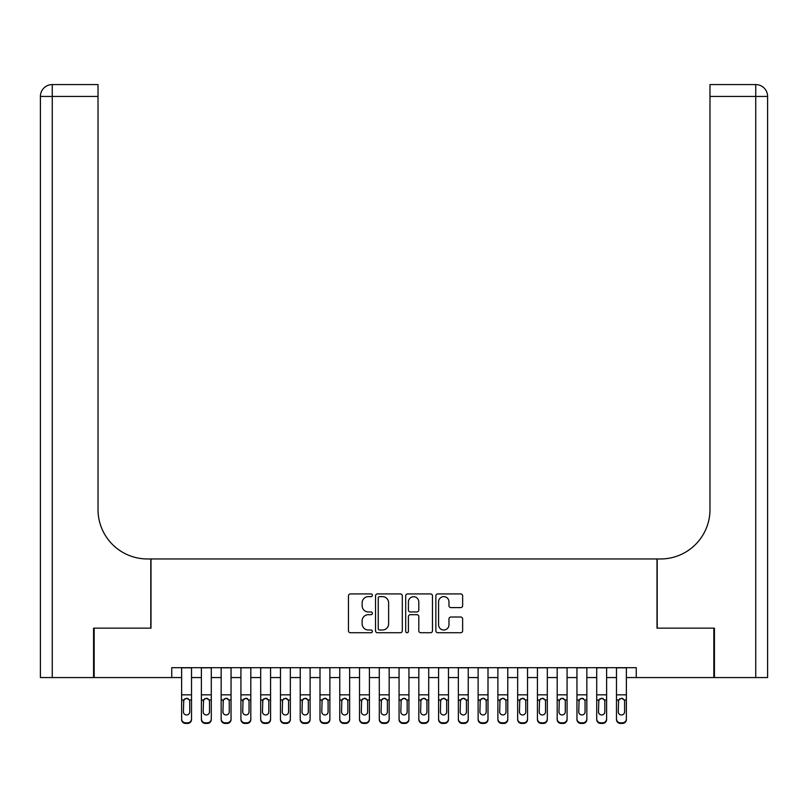 <?xml version="1.0" encoding="UTF-8"?>
<svg xmlns="http://www.w3.org/2000/svg" width="808" height="808" viewBox="0 0 808 808"><rect width="100%" height="100%" fill="white"/><g stroke="black" fill="none" stroke-linecap="round" stroke-linejoin="round"><path stroke-width="1.21" d="M372.377 595.284A1.353 1.353 0 0 0 371.013 593.92L350.399 593.92A1.939 1.939 0 0 0 348.46 595.86L348.46 630.785A1.939 1.939 0 0 0 350.399 632.725L371.013 632.725A1.353 1.353 0 0 0 372.377 631.371A1.353 1.353 0 0 0 371.013 630.008L368.347 630.008A6.212 6.212 0 0 1 362.136 623.806L362.136 620.887A6.212 6.212 0 0 1 368.347 614.686L371.013 614.686A1.353 1.353 0 0 0 372.377 613.322A1.353 1.353 0 0 0 371.013 611.969L368.347 611.969A6.212 6.212 0 0 1 362.136 605.758L362.136 602.849A6.212 6.212 0 0 1 368.347 596.637L371.013 596.637A1.353 1.353 0 0 0 372.377 595.284M460.701 607.606A1.939 1.939 0 0 0 462.641 605.657L462.641 595.86A1.939 1.939 0 0 0 460.701 593.92L437.805 593.92A1.939 1.939 0 0 0 435.865 595.86L435.865 630.785A1.939 1.939 0 0 0 437.805 632.725L460.701 632.725A1.939 1.939 0 0 0 462.641 630.785L462.641 618.948A1.939 1.939 0 0 0 460.701 617.009L450.904 617.009A1.939 1.939 0 0 0 448.965 618.948L448.965 624.816A5.191 5.191 0 0 1 443.774 630.008A5.191 5.191 0 0 1 438.582 624.816L438.582 601.829A5.191 5.191 0 0 1 443.774 596.637A5.191 5.191 0 0 1 448.965 601.829L448.965 605.657A1.939 1.939 0 0 0 450.904 607.606L460.701 607.606M171.751 677.569L94.162 677.569L94.162 628.149L150.995 628.149L150.995 558.964L657.005 558.964L657.005 628.149L713.838 628.149L713.838 677.569L636.25 677.569L636.25 667.681L171.751 667.681L171.751 677.569L181.628 677.569M402.303 595.86A1.939 1.939 0 0 0 400.364 593.92L377.467 593.92A1.939 1.939 0 0 0 375.528 595.86L375.528 630.785A1.939 1.939 0 0 0 377.467 632.725L400.364 632.725A1.939 1.939 0 0 0 402.303 630.785L402.303 595.86M407.636 593.92L430.533 593.92A1.939 1.939 0 0 1 432.472 595.86L432.472 630.785A1.939 1.939 0 0 1 430.533 632.725L420.736 632.725A1.939 1.939 0 0 1 418.796 630.785L418.796 616.625A1.939 1.939 0 0 0 416.857 614.686L410.353 614.686A1.939 1.939 0 0 0 408.414 616.625L408.414 631.371A1.353 1.353 0 0 1 407.06 632.725A1.353 1.353 0 0 1 405.697 631.371L405.697 595.86A1.939 1.939 0 0 1 407.636 593.92M191.516 677.569L201.394 677.569M211.282 677.569L221.16 677.569M231.048 677.569L240.925 677.569M250.813 677.569L260.691 677.569M270.579 677.569L280.457 677.569M290.345 677.569L300.223 677.569M310.11 677.569L319.998 677.569M329.876 677.569L339.764 677.569M349.642 677.569L359.53 677.569M369.408 677.569L379.295 677.569M389.173 677.569L399.061 677.569M408.939 677.569L418.827 677.569M428.705 677.569L438.593 677.569M448.47 677.569L458.358 677.569M468.236 677.569L478.124 677.569M488.002 677.569L497.89 677.569M507.778 677.569L517.655 677.569M527.543 677.569L537.421 677.569M547.309 677.569L557.187 677.569M567.075 677.569L576.952 677.569M586.84 677.569L596.718 677.569M606.606 677.569L616.484 677.569M626.372 677.569L636.25 677.569M379.598 596.637A1.353 1.353 0 0 0 378.245 598.001L378.245 628.654A1.353 1.353 0 0 0 379.598 630.008L382.416 630.008A6.212 6.212 0 0 0 388.628 623.806L388.628 602.849A6.212 6.212 0 0 0 382.416 596.637L379.598 596.637M418.796 601.93A5.191 5.191 0 0 0 413.605 596.738A5.191 5.191 0 0 0 408.414 601.93L408.414 610.03A1.939 1.939 0 0 0 410.353 611.969L416.857 611.969A1.939 1.939 0 0 0 418.796 610.03L418.796 601.93M181.628 700.576L181.628 718.878A3.949 3.919 -0 0 0 185.588 722.807L187.557 722.807A3.949 3.919 -0 0 0 191.516 718.878L191.516 719.504A3.949 3.919 180 0 1 187.557 723.423L187.557 722.807M189.739 711.818L189.739 701.415L189.739 711.818A3.161 3.141 180 0 1 186.567 714.959A3.161 3.141 180 0 0 189.739 711.818M183.406 712.444L183.406 711.818A3.161 3.141 180 0 0 186.567 714.959M184.921 698.698L183.406 701.162M188.224 698.698L186.567 698.233L189.385 699.95L189.739 701.415M191.516 667.681L191.516 718.878M181.628 667.681L181.628 719.504A3.949 3.919 180 0 0 185.588 723.423L187.557 723.423M181.628 699.95L183.759 699.95L183.406 711.818M183.759 699.95L186.567 698.233M93.566 628.149L150.793 628.149L150.793 558.964L147.43 558.964A49.419 49.419 0 0 1 98.02 509.555L98.02 96.435L52.257 96.435L52.257 677.569L93.566 677.569L93.566 628.149M52.257 677.569L40.4 677.569L40.4 96.435A11.857 11.857 0 0 1 52.257 84.577L98.02 84.577L98.02 96.435M98.02 84.577L52.257 84.577A11.857 11.857 0 0 0 40.4 96.435L52.257 96.435L52.257 84.577M147.43 558.964A49.419 49.419 0 0 1 98.02 509.555M767.6 677.569L767.6 96.435L767.6 677.569L714.434 677.569L714.434 628.149L657.207 628.149L657.207 558.964L660.57 558.964A49.419 49.419 0 0 0 709.98 509.555L709.98 84.577L755.743 84.577L709.98 84.577M767.6 96.435L767.6 558.964L767.6 96.435A11.857 11.857 0 0 0 755.743 84.577A11.857 11.857 0 0 1 767.6 96.435L709.98 96.435M660.57 558.964A49.419 49.419 0 0 0 709.98 509.555M201.394 700.576L201.394 718.878A3.949 3.919 0 0 0 205.353 722.807L207.323 722.807A3.949 3.919 0 0 0 211.282 718.878L211.282 719.504A3.949 3.919 180 0 1 207.323 723.423L207.323 722.807M209.504 711.818L209.504 701.415L209.504 711.818A3.161 3.141 180 0 1 206.333 714.959A3.161 3.141 180 0 0 209.504 711.818M203.172 712.444L203.172 711.818A3.161 3.141 180 0 0 206.333 714.959M204.687 698.698L203.172 701.162M207.989 698.698L206.333 698.233L209.151 699.95L209.504 701.415M221.16 700.576L221.16 718.878A3.949 3.919 0 0 0 225.119 722.807L227.088 722.807A3.949 3.919 0 0 0 231.048 718.878L231.048 719.504A3.949 3.919 180 0 1 227.088 723.423L227.088 722.807M229.27 711.818L229.27 701.415L229.27 711.818A3.161 3.141 180 0 1 226.109 714.959A3.161 3.141 180 0 0 229.27 711.818M222.937 712.444L222.937 711.818A3.161 3.141 180 0 0 226.109 714.959M224.452 698.698L222.937 701.162M227.755 698.698L226.109 698.233L228.917 699.95L229.27 701.415M240.925 700.576L240.925 718.878A3.949 3.919 0 0 0 244.885 722.807L246.854 722.807A3.949 3.919 0 0 0 250.813 718.878L250.813 719.504A3.949 3.919 180 0 1 246.854 723.423L246.854 722.807M249.036 711.818L249.036 701.415L249.036 711.818A3.161 3.141 180 0 1 245.874 714.959A3.161 3.141 180 0 0 249.036 711.818M242.703 712.444L242.703 711.818A3.161 3.141 180 0 0 245.874 714.959M244.218 698.698L242.703 701.162M247.521 698.698L245.874 698.233L248.682 699.95L249.036 701.415M260.691 700.576L260.691 718.878A3.949 3.919 0 0 0 264.65 722.807L266.62 722.807A3.949 3.919 0 0 0 270.579 718.878L270.579 719.504A3.949 3.919 180 0 1 266.62 723.423L266.62 722.807M268.801 711.818L268.801 701.415L268.801 711.818A3.161 3.141 180 0 1 265.64 714.959A3.161 3.141 180 0 0 268.801 711.818M262.469 712.444L262.469 711.818A3.161 3.141 180 0 0 265.64 714.959M263.984 698.698L262.469 701.162M267.286 698.698L265.64 698.233L268.448 699.95L268.801 701.415M211.282 667.681L211.282 719.504M201.394 667.681L201.394 719.504A3.949 3.919 180 0 0 205.353 723.423L207.323 723.423M201.394 699.95L203.525 699.95L203.172 711.818M203.525 699.95L206.333 698.233M231.048 667.681L231.048 719.504M221.16 667.681L221.16 719.504A3.949 3.919 180 0 0 225.119 723.423L227.088 723.423M221.16 699.95L223.291 699.95L222.937 711.818M223.291 699.95L226.109 698.233M250.813 667.681L250.813 719.504M240.925 667.681L240.925 719.504A3.949 3.919 180 0 0 244.885 723.423L246.854 723.423M240.925 699.95L243.056 699.95L242.703 711.818M243.056 699.95L245.874 698.233M270.579 667.681L270.579 719.504M260.691 667.681L260.691 719.504A3.949 3.919 180 0 0 264.65 723.423L266.62 723.423M260.691 699.95L262.822 699.95L262.469 711.818M262.822 699.95L265.64 698.233M280.457 700.576L280.457 718.878A3.949 3.919 0 0 0 284.416 722.807L286.396 722.807A3.949 3.919 0 0 0 290.345 718.878L290.345 719.504A3.949 3.919 180 0 1 286.396 723.423L286.396 722.807M288.567 711.818L288.567 701.415L288.567 711.818A3.161 3.141 180 0 1 285.406 714.959A3.161 3.141 180 0 0 288.567 711.818M282.245 712.444L282.245 711.818A3.161 3.141 180 0 0 285.406 714.959M283.749 698.698L282.245 701.162M287.052 698.698L285.406 698.233L288.214 699.95L288.567 701.415M290.345 667.681L290.345 719.504M280.457 667.681L280.457 719.504A3.949 3.919 180 0 0 284.416 723.423L286.396 723.423M280.457 699.95L282.588 699.95L282.245 711.818M282.588 699.95L285.406 698.233M300.223 700.576L300.223 718.878A3.949 3.919 0 0 0 304.182 722.807L306.161 722.807A3.949 3.919 0 0 0 310.11 718.878L310.11 719.504A3.949 3.919 180 0 1 306.161 723.423L306.161 722.807M308.333 711.818L308.333 701.415L308.333 711.818A3.161 3.141 180 0 1 305.171 714.959A3.161 3.141 180 0 0 308.333 711.818M302.01 712.444L302.01 711.818A3.161 3.141 180 0 0 305.171 714.959M303.515 698.698L302.01 701.162M306.818 698.698L305.171 698.233L307.979 699.95L308.333 701.415M310.11 667.681L310.11 719.504M300.223 667.681L300.223 719.504A3.949 3.919 180 0 0 304.182 723.423L306.161 723.423M300.223 699.95L302.354 699.95L302.01 711.818M302.354 699.95L305.171 698.233M319.998 700.576L319.998 718.878A3.949 3.919 0 0 0 323.947 722.807L325.927 722.807A3.949 3.919 0 0 0 329.876 718.878L329.876 719.504A3.949 3.919 180 0 1 325.927 723.423L325.927 722.807M328.099 711.818L328.099 701.415L328.099 711.818A3.161 3.141 180 0 1 324.937 714.959A3.161 3.141 180 0 0 328.099 711.818M321.776 712.444L321.776 711.818A3.161 3.141 180 0 0 324.937 714.959M323.281 698.698L321.776 701.162M326.584 698.698L324.937 698.233L327.745 699.95L328.099 701.415M329.876 667.681L329.876 719.504M319.998 667.681L319.998 719.504A3.949 3.919 180 0 0 323.947 723.423L325.927 723.423M319.998 699.95L322.119 699.95L321.776 711.818M322.119 699.95L324.937 698.233M339.764 700.576L339.764 718.878A3.949 3.919 0 0 0 343.713 722.807L345.693 722.807A3.949 3.919 0 0 0 349.642 718.878L349.642 719.504A3.949 3.919 180 0 1 345.693 723.423L345.693 722.807M347.864 711.818L347.864 701.415L347.864 711.818A3.161 3.141 180 0 1 344.703 714.959A3.161 3.141 180 0 0 347.864 711.818M341.542 712.444L341.542 711.818A3.161 3.141 180 0 0 344.703 714.959M343.046 698.698L341.542 701.162M346.349 698.698L344.703 698.233L347.511 699.95L347.864 701.415M349.642 667.681L349.642 719.504M339.764 667.681L339.764 719.504A3.949 3.919 180 0 0 343.713 723.423L345.693 723.423M339.764 699.95L341.885 699.95L341.542 711.818M341.885 699.95L344.703 698.233M359.53 700.576L359.53 718.878A3.949 3.919 0 0 0 363.479 722.807L365.458 722.807A3.949 3.919 0 0 0 369.408 718.878L369.408 719.504A3.949 3.919 180 0 1 365.458 723.423L365.458 722.807M367.63 711.818L367.63 701.415L367.63 711.818A3.161 3.141 180 0 1 364.469 714.959A3.161 3.141 180 0 0 367.63 711.818M361.307 712.444L361.307 711.818A3.161 3.141 180 0 0 364.469 714.959M362.822 698.698L361.307 701.162M366.115 698.698L364.469 698.233L367.276 699.95L367.63 701.415M369.408 667.681L369.408 719.504M359.53 667.681L359.53 719.504A3.949 3.919 180 0 0 363.479 723.423L365.458 723.423M359.53 699.95L361.651 699.95L361.307 711.818M361.651 699.95L364.469 698.233M379.295 700.576L379.295 718.878A3.949 3.919 0 0 0 383.245 722.807L385.224 722.807A3.949 3.919 0 0 0 389.173 718.878L389.173 719.504A3.949 3.919 180 0 1 385.224 723.423L385.224 722.807M387.396 711.818L387.396 701.415L387.396 711.818A3.161 3.141 180 0 1 384.234 714.959A3.161 3.141 180 0 0 387.396 711.818M381.073 712.444L381.073 711.818A3.161 3.141 180 0 0 384.234 714.959M382.588 698.698L381.073 701.162M385.881 698.698L384.234 698.233L387.042 699.95L387.396 701.415M389.173 667.681L389.173 719.504M379.295 667.681L379.295 719.504A3.949 3.919 180 0 0 383.245 723.423L385.224 723.423M379.295 699.95L381.416 699.95L381.073 711.818M381.416 699.95L384.234 698.233M399.061 700.576L399.061 718.878A3.949 3.919 0 0 0 403.01 722.807L404.99 722.807A3.949 3.919 0 0 0 408.939 718.878L408.939 719.504A3.949 3.919 180 0 1 404.99 723.423L404.99 722.807M407.161 711.818L407.161 701.415L407.161 711.818A3.161 3.141 180 0 1 404 714.959A3.161 3.141 180 0 0 407.161 711.818M400.839 712.444L400.839 711.818A3.161 3.141 180 0 0 404 714.959M402.354 698.698L400.839 701.162M405.646 698.698L404 698.233L406.808 699.95L407.161 701.415M408.939 667.681L408.939 719.504M399.061 667.681L399.061 719.504A3.949 3.919 180 0 0 403.01 723.423L404.99 723.423M399.061 699.95L401.192 699.95L400.839 711.818M401.192 699.95L404 698.233M418.827 700.576L418.827 718.878A3.949 3.919 0 0 0 422.776 722.807L424.756 722.807A3.949 3.919 0 0 0 428.705 718.878L428.705 719.504A3.949 3.919 180 0 1 424.756 723.423L424.756 722.807M426.927 711.818L426.927 701.415L426.927 711.818A3.161 3.141 180 0 1 423.766 714.959A3.161 3.141 180 0 0 426.927 711.818M420.604 712.444L420.604 711.818A3.161 3.141 180 0 0 423.766 714.959M422.119 698.698L420.604 701.162M425.412 698.698L423.766 698.233L426.584 699.95L426.927 701.415M428.705 667.681L428.705 719.504M418.827 667.681L418.827 719.504A3.949 3.919 180 0 0 422.776 723.423L424.756 723.423M418.827 699.95L420.958 699.95L420.604 711.818M420.958 699.95L423.766 698.233M438.593 700.576L438.593 718.878A3.949 3.919 0 0 0 442.542 722.807L444.521 722.807A3.949 3.919 0 0 0 448.47 718.878L448.47 719.504A3.949 3.919 180 0 1 444.521 723.423L444.521 722.807M446.693 711.818L446.693 701.415L446.693 711.818A3.161 3.141 180 0 1 443.531 714.959A3.161 3.141 180 0 0 446.693 711.818M440.37 712.444L440.37 711.818A3.161 3.141 180 0 0 443.531 714.959M441.885 698.698L440.37 701.162M445.178 698.698L443.531 698.233L446.349 699.95L446.693 701.415M448.47 667.681L448.47 719.504M438.593 667.681L438.593 719.504A3.949 3.919 180 0 0 442.542 723.423L444.521 723.423M438.593 699.95L440.724 699.95L440.37 711.818M440.724 699.95L443.531 698.233M458.358 700.576L458.358 718.878A3.949 3.919 0 0 0 462.307 722.807L464.287 722.807A3.949 3.919 0 0 0 468.236 718.878L468.236 719.504A3.949 3.919 180 0 1 464.287 723.423L464.287 722.807M466.458 711.818L466.458 701.415L466.458 711.818A3.161 3.141 180 0 1 463.297 714.959A3.161 3.141 180 0 0 466.458 711.818M460.136 712.444L460.136 711.818A3.161 3.141 180 0 0 463.297 714.959M461.651 698.698L460.136 701.162M464.954 698.698L463.297 698.233L466.115 699.95L466.458 701.415M468.236 667.681L468.236 719.504M458.358 667.681L458.358 719.504A3.949 3.919 180 0 0 462.307 723.423L464.287 723.423M458.358 699.95L460.489 699.95L460.136 711.818M460.489 699.95L463.297 698.233M478.124 700.576L478.124 718.878A3.949 3.919 0 0 0 482.073 722.807L484.053 722.807A3.949 3.919 0 0 0 488.002 718.878L488.002 719.504A3.949 3.919 180 0 1 484.053 723.423L484.053 722.807M486.224 711.818L486.224 701.415L486.224 711.818A3.161 3.141 180 0 1 483.063 714.959A3.161 3.141 180 0 0 486.224 711.818M479.901 712.444L479.901 711.818A3.161 3.141 180 0 0 483.063 714.959M481.416 698.698L479.901 701.162M484.719 698.698L483.063 698.233L485.881 699.95L486.224 701.415M488.002 667.681L488.002 719.504M478.124 667.681L478.124 719.504A3.949 3.919 180 0 0 482.073 723.423L484.053 723.423M478.124 699.95L480.255 699.95L479.901 711.818M480.255 699.95L483.063 698.233M497.89 700.576L497.89 718.878A3.949 3.919 0 0 0 501.839 722.807L503.818 722.807A3.949 3.919 0 0 0 507.778 718.878L507.778 719.504A3.949 3.919 180 0 1 503.818 723.423L503.818 722.807M505.99 711.818L505.99 701.415L505.99 711.818A3.161 3.141 180 0 1 502.829 714.959A3.161 3.141 180 0 0 505.99 711.818M499.667 712.444L499.667 711.818A3.161 3.141 180 0 0 502.829 714.959M501.182 698.698L499.667 701.162M504.485 698.698L502.829 698.233L505.646 699.95L505.99 701.415M507.778 667.681L507.778 719.504M497.89 667.681L497.89 719.504A3.949 3.919 180 0 0 501.839 723.423L503.818 723.423M497.89 699.95L500.021 699.95L499.667 711.818M500.021 699.95L502.829 698.233M517.655 700.576L517.655 718.878A3.949 3.919 0 0 0 521.604 722.807L523.584 722.807A3.949 3.919 0 0 0 527.543 718.878L527.543 719.504A3.949 3.919 180 0 1 523.584 723.423L523.584 722.807M525.755 711.818L525.755 701.415L525.755 711.818A3.161 3.141 180 0 1 522.594 714.959A3.161 3.141 180 0 0 525.755 711.818M519.433 712.444L519.433 711.818A3.161 3.141 180 0 0 522.594 714.959M520.948 698.698L519.433 701.162M524.251 698.698L522.594 698.233L525.412 699.95L525.755 701.415M527.543 667.681L527.543 719.504M517.655 667.681L517.655 719.504A3.949 3.919 180 0 0 521.604 723.423L523.584 723.423M517.655 699.95L519.786 699.95L519.433 711.818M519.786 699.95L522.594 698.233M537.421 700.576L537.421 718.878A3.949 3.919 0 0 0 541.38 722.807L543.35 722.807A3.949 3.919 0 0 0 547.309 718.878L547.309 719.504A3.949 3.919 180 0 1 543.35 723.423L543.35 722.807M545.531 711.818L545.531 701.415L545.531 711.818A3.161 3.141 180 0 1 542.36 714.959A3.161 3.141 180 0 0 545.531 711.818M539.199 712.444L539.199 711.818A3.161 3.141 180 0 0 542.36 714.959M540.714 698.698L539.199 701.162M544.016 698.698L542.36 698.233L545.178 699.95L545.531 701.415M547.309 667.681L547.309 719.504M537.421 667.681L537.421 719.504A3.949 3.919 180 0 0 541.38 723.423L543.35 723.423M537.421 699.95L539.552 699.95L539.199 711.818M539.552 699.95L542.36 698.233M557.187 700.576L557.187 718.878A3.949 3.919 0 0 0 561.146 722.807L563.115 722.807A3.949 3.919 0 0 0 567.075 718.878L567.075 719.504A3.949 3.919 180 0 1 563.115 723.423L563.115 722.807M565.297 711.818L565.297 701.415L565.297 711.818A3.161 3.141 180 0 1 562.126 714.959A3.161 3.141 180 0 0 565.297 711.818M558.964 712.444L558.964 711.818A3.161 3.141 180 0 0 562.126 714.959M560.479 698.698L558.964 701.162M563.782 698.698L562.126 698.233L564.943 699.95L565.297 701.415M567.075 667.681L567.075 719.504M557.187 667.681L557.187 719.504A3.949 3.919 180 0 0 561.146 723.423L563.115 723.423M557.187 699.95L559.318 699.95L558.964 711.818M559.318 699.95L562.126 698.233M576.952 700.576L576.952 718.878A3.949 3.919 0 0 0 580.912 722.807L582.881 722.807A3.949 3.919 0 0 0 586.84 718.878L586.84 719.504A3.949 3.919 180 0 1 582.881 723.423L582.881 722.807M585.063 711.818L585.063 701.415L585.063 711.818A3.161 3.141 180 0 1 581.891 714.959A3.161 3.141 180 0 0 585.063 711.818M578.73 712.444L578.73 711.818A3.161 3.141 180 0 0 581.891 714.959M580.245 698.698L578.73 701.162M583.548 698.698L581.891 698.233L584.709 699.95L585.063 701.415M586.84 667.681L586.84 719.504M576.952 667.681L576.952 719.504A3.949 3.919 180 0 0 580.912 723.423L582.881 723.423M576.952 699.95L579.084 699.95L578.73 711.818M579.084 699.95L581.891 698.233M596.718 700.576L596.718 718.878A3.949 3.919 0 0 0 600.677 722.807L602.647 722.807A3.949 3.919 0 0 0 606.606 718.878L606.606 719.504A3.949 3.919 180 0 1 602.647 723.423L602.647 722.807M604.828 711.818L604.828 701.415L604.828 711.818A3.161 3.141 180 0 1 601.667 714.959A3.161 3.141 180 0 0 604.828 711.818M598.496 712.444L598.496 711.818A3.161 3.141 180 0 0 601.667 714.959M600.011 698.698L598.496 701.162M603.313 698.698L601.667 698.233L604.475 699.95L604.828 701.415M606.606 667.681L606.606 719.504M596.718 667.681L596.718 719.504A3.949 3.919 180 0 0 600.677 723.423L602.647 723.423M596.718 699.95L598.849 699.95L598.496 711.818M598.849 699.95L601.667 698.233M616.484 700.576L616.484 718.878A3.949 3.919 0 0 0 620.443 722.807L622.413 722.807A3.949 3.919 0 0 0 626.372 718.878L626.372 719.504A3.949 3.919 180 0 1 622.413 723.423L622.413 722.807M624.594 711.818L624.594 701.415L624.594 711.818A3.161 3.141 180 0 1 621.433 714.959A3.161 3.141 180 0 0 624.594 711.818M618.261 712.444L618.261 711.818A3.161 3.141 180 0 0 621.433 714.959M619.776 698.698L618.261 701.162M623.079 698.698L621.433 698.233L624.241 699.95L624.594 701.415M626.372 667.681L626.372 719.504M616.484 667.681L616.484 719.504A3.949 3.919 180 0 0 620.443 723.423L622.413 723.423M616.484 699.95L618.615 699.95L618.261 711.818M618.615 699.95L621.433 698.233M189.385 699.95L191.516 699.95M181.628 694.84L191.516 694.84M181.628 667.822L191.516 667.822M185.588 722.807L185.588 723.423M755.743 677.569L755.743 84.577M209.151 699.95L211.282 699.95M201.394 694.84L211.282 694.84M201.394 667.822L211.282 667.822M205.353 722.807L205.353 723.423M228.917 699.95L231.048 699.95M221.16 694.84L231.048 694.84M221.16 667.822L231.048 667.822M225.119 722.807L225.119 723.423M248.682 699.95L250.813 699.95M240.925 694.84L250.813 694.84M240.925 667.822L250.813 667.822M244.885 722.807L244.885 723.423M268.448 699.95L270.579 699.95M260.691 694.84L270.579 694.84M260.691 667.822L270.579 667.822M264.65 722.807L264.65 723.423M288.214 699.95L290.345 699.95M280.457 694.84L290.345 694.84M280.457 667.822L290.345 667.822M284.416 722.807L284.416 723.423M307.979 699.95L310.11 699.95M300.223 694.84L310.11 694.84M300.223 667.822L310.11 667.822M304.182 722.807L304.182 723.423M327.745 699.95L329.876 699.95M319.998 694.84L329.876 694.84M319.998 667.822L329.876 667.822M323.947 722.807L323.947 723.423M347.511 699.95L349.642 699.95M339.764 694.84L349.642 694.84M339.764 667.822L349.642 667.822M343.713 722.807L343.713 723.423M367.276 699.95L369.408 699.95M359.53 694.84L369.408 694.84M359.53 667.822L369.408 667.822M363.479 722.807L363.479 723.423M387.042 699.95L389.173 699.95M379.295 694.84L389.173 694.84M379.295 667.822L389.173 667.822M383.245 722.807L383.245 723.423M406.808 699.95L408.939 699.95M399.061 694.84L408.939 694.84M399.061 667.822L408.939 667.822M403.01 722.807L403.01 723.423M426.584 699.95L428.705 699.95M418.827 694.84L428.705 694.84M418.827 667.822L428.705 667.822M422.776 722.807L422.776 723.423M446.349 699.95L448.47 699.95M438.593 694.84L448.47 694.84M438.593 667.822L448.47 667.822M442.542 722.807L442.542 723.423M466.115 699.95L468.236 699.95M458.358 694.84L468.236 694.84M458.358 667.822L468.236 667.822M462.307 722.807L462.307 723.423M485.881 699.95L488.002 699.95M478.124 694.84L488.002 694.84M478.124 667.822L488.002 667.822M482.073 722.807L482.073 723.423M505.646 699.95L507.778 699.95M497.89 694.84L507.778 694.84M497.89 667.822L507.778 667.822M501.839 722.807L501.839 723.423M525.412 699.95L527.543 699.95M517.655 694.84L527.543 694.84M517.655 667.822L527.543 667.822M521.604 722.807L521.604 723.423M545.178 699.95L547.309 699.95M537.421 694.84L547.309 694.84M537.421 667.822L547.309 667.822M541.38 722.807L541.38 723.423M564.943 699.95L567.075 699.95M557.187 694.84L567.075 694.84M557.187 667.822L567.075 667.822M561.146 722.807L561.146 723.423M584.709 699.95L586.84 699.95M576.952 694.84L586.84 694.84M576.952 667.822L586.84 667.822M580.912 722.807L580.912 723.423M604.475 699.95L606.606 699.95M596.718 694.84L606.606 694.84M596.718 667.822L606.606 667.822M600.677 722.807L600.677 723.423M624.241 699.95L626.372 699.95M616.484 694.84L626.372 694.84M616.484 667.822L626.372 667.822M620.443 722.807L620.443 723.423"/></g></svg>
